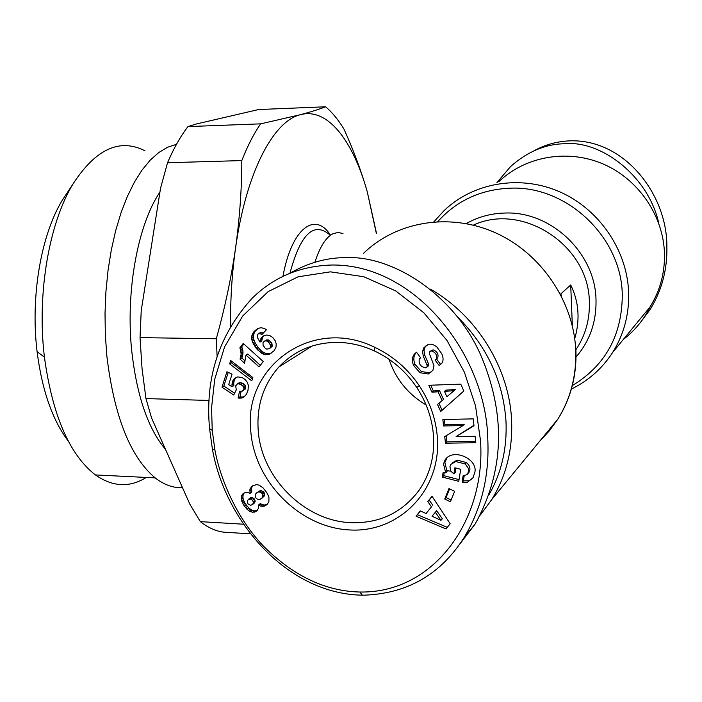 <?xml version="1.0" encoding="UTF-8"?>
<svg xmlns="http://www.w3.org/2000/svg" width="702" height="702" viewBox="0 0 702 702"><rect width="100%" height="100%" fill="white"/><g stroke="black" fill="none" stroke-linecap="round" stroke-linejoin="round"><path stroke-width="1.05" d="M212.232 430.379L211.565 407.765L214.724 379.264L224.543 346.981L242.655 316.032L268.173 291.611L298.078 276.807L330.396 271.849L363.733 276.711L395.717 290.918L423.885 312.82L447.016 340.531L464.347 372.121L475.517 405.844L480.466 440.347C486.249 517.936 435.249 593.436 359.836 592.023C325.14 591.224 292.787 575.693 262.794 545.428C234.45 515.382 219.472 475.21 214.935 450.061L212.232 430.379L209.565 428.65C204.896 377.992 219.077 334.556 252.106 298.341C273.631 277.027 300.28 265.918 332.064 265.005C416.795 264.215 486.328 356.835 487.767 438.864C489.54 475.561 481.651 508.459 464.092 537.565C440.347 574.938 406.458 594.155 362.416 595.217L355.545 594.901C282.59 589.434 224.315 518.251 212.373 448.841L209.565 428.65M641.189 321.472L650.07 309.608C661.811 290.549 667.409 269.471 666.865 246.367C667.207 194.726 624.561 138.873 569.927 140.848C557.055 141.356 545.077 144.665 534.003 150.79M446.981 457.792L444.857 462.557L447.069 471.393L445.726 472.806L443.497 463.952L445.129 459.845C452.843 447.718 477.667 458.731 474.929 471.946L473.095 477.658L467.339 482.221L462.1 482.177L463.153 475.658L466.979 474.701L467.716 473.78L468.655 471.121L468.331 468.348L465.259 463.978L455.756 461.504L450.807 464.417L449.921 466.654L450.921 471.261L453.896 473.876L454.87 467.795L460.714 469.287L458.775 481.326L442.374 477.106L443.067 472.7L445.726 472.806M455.923 468.067L455.221 472.455L453.896 473.876M452.158 462.995L457.09 460.108L466.558 462.574L465.259 463.978M466.558 462.574L468.831 465.189L469.901 468.076L469.875 470.191L467.839 473.648M436.802 346.955L441.795 353.79C443.506 357.748 443.488 360.933 441.751 363.329L439.145 365.488L435.047 359.994L436.311 358.968C437.364 355.326 435.819 352.65 431.677 350.921L429.764 351.684L429.519 353.948L433.994 365.698L432.897 370.314L428.264 373.99L420.024 372.744L413.566 365.488C411.811 361.065 412.048 357.309 414.277 354.22L416.505 352.237L420.673 357.827L419.331 358.915C418.453 363.882 420.595 366.874 425.754 367.901L426.825 367.19L427.246 365.751L423.236 356.063L422.586 351.254L423.964 347.674L427.939 344.656C430.58 343.568 433.538 344.34 436.802 346.955M416.514 352.255L415.724 353.106C413.504 356.186 413.259 359.933 415.005 364.347L413.566 365.488M376.465 233.187L367.269 191.795L376.298 233.187M314.9 262.241C319.91 246.7 325.991 237.171 333.117 233.652L338.083 232.467L342.997 233.547M230.554 326.246C230.326 299.368 231.993 273.332 235.547 248.139C246.104 172.218 273.561 120.779 300.544 114.663L260.653 123.85C253.834 133.652 247.552 145.893 241.813 160.582L167.532 162.732L160.53 188.311L141.225 310.644L140.031 337.636L142.058 368.725L145.955 398.578L209.091 400.465M430.616 289.242C477 315.742 509.494 368.453 511.6 420.595C512.75 449.921 506.133 476.237 491.751 499.552L480.282 515.084M635.635 324.473L649.894 307.125C659.985 291.014 664.855 273.21 664.487 253.712C663.469 215.567 638.258 178.905 602.755 163.829C567.225 148.736 525.35 156.406 498.999 181.528M159.933 192.085C137.89 224.491 125.482 291.049 131.713 350.719C136.785 395.875 148.061 428.782 165.523 449.438M458.108 317.497C487.399 347.025 503.369 381.765 506.01 421.709C507.116 448.315 501.553 472.49 489.32 494.234M176.465 144.331L167.576 147.244L158.784 152.51L150.228 160.135L142.032 170.077L134.345 182.266L127.308 196.551L121.034 212.759L115.663 230.668L111.302 250.009L108.029 270.472L105.923 291.707L105.019 313.355L105.344 335.047L106.888 356.405C114.259 416.584 130.353 457.081 155.186 477.887C164.154 484.871 173.254 488.127 182.476 487.636M145.024 150.842C119.744 137.925 95.744 148.956 73.026 183.933C49.289 222.745 36.969 292.646 44.2 355.186L44.428 357.204C52.457 415.426 69.445 454.668 95.411 474.929C112.68 486.977 129.633 487.82 146.253 477.448M67.971 191.611L62.276 200.272C41.286 234.626 30.555 295.393 36.881 349.85L37.083 351.623C42.041 390.259 52.448 420.103 68.313 441.163M427.527 366.619L428.238 366.04L428.474 363.803L427.053 364.943M337.574 342.365C313.847 342.462 294.27 350.684 278.834 367.032C263.373 384.591 256.502 405.721 258.213 430.431C261.267 477.448 304.168 520.761 350.403 522.648C379.431 523.674 402.421 512.741 419.392 489.838C429.817 474.473 434.547 456.818 433.573 436.872C432.414 419.243 426.781 402.729 416.672 387.346C405.73 371.209 391.681 359.091 374.526 350.991C362.478 345.463 350.158 342.585 337.574 342.365M250.842 431.818C242.752 366.856 311.863 316.19 374.499 347.2C392.778 355.826 407.757 368.734 419.436 385.951C430.212 402.351 436.214 419.954 437.443 438.741C440.786 491.435 398.087 533.423 348.841 529.905C299.614 527.149 254.782 481.844 250.842 431.818M389.04 359.275C395.717 379.062 408.073 394.296 426.123 404.975M300.544 114.663C327.711 107.432 352.93 140.654 367.269 191.795C361.416 171.376 353.65 150.491 343.989 129.133C338.311 119.788 332.186 112.338 325.605 106.783C319.515 109.196 311.161 111.82 300.544 114.663M241.813 160.582C241.769 189.057 239.68 218.243 235.547 248.139C231.212 278.045 224.798 308.248 216.304 338.75L217.12 356.563M325.605 106.783L258.608 109.538L196.578 123.929L187.952 126.588L260.653 123.85M140.031 337.636L216.304 338.75M187.952 126.588C180.546 136.241 173.745 148.289 167.532 162.732M145.955 398.578L151.614 418.094L189.794 504.115L200.351 521.63L243.506 524.21M250.5 533.836L223.806 532.186C215.9 531.203 208.082 527.685 200.351 521.63M561.495 295.954L560.854 293.866L570.708 284.968C578.834 301.614 580.212 319.375 574.841 338.259M570.708 284.968L572.314 324.991M289.689 273.359C308.152 262.767 327 257.52 346.235 257.608C392.62 255.625 453.395 293.901 480.414 354.334C506.239 414.54 504.484 471.103 475.149 524.034L459.626 544.304M658.801 223.385C648.543 176.237 601.149 139.979 564.373 143.752C545.322 144.094 527.386 151.693 510.556 166.558L496.928 182.625M623.288 339.487C631.984 332.897 639.452 324.719 645.708 314.952L651.631 304.273M473.253 418.875L473.99 425.798L456.124 436.565L475.096 436.258L475.789 442.734L445.463 443.181L444.743 436.6L462.943 425.587L443.567 425.956L442.857 419.498L473.253 418.875M450.394 501.798L444.726 499.025L448.973 488.566L454.659 491.33L450.394 501.798M426.088 513.531L431.484 506.809L427.79 501.553L432.02 496.261L450.184 523.762L445.989 528.931L416.058 516.224L420.305 510.907L426.088 513.531L431.484 506.809M442.137 400.64L438.118 391.786L431.949 392.199L428.808 385.275L460.766 384.143L463.882 391.014L440.716 411.486L437.53 404.484L443.515 399.403L439.505 390.566L438.118 391.786M236.284 389.864L233.705 395.015L221.99 387.188L226.922 371.779L232.055 374.157L228.694 384.599L231.985 386.776L232.169 382.616L232.994 380.493L234.872 378.176L237.732 376.895L242.269 377.597L245.068 379.475L247.244 382.169L248.368 385.38L248.034 390.215L246.446 394.252L243.813 397.13L241.234 398.104L238.127 398.052L239.557 391.163L242.278 391.146L243.796 389.443L243.901 387.846L242.523 385.53L238.978 383.827L237.408 383.906L235.679 385.846L236.284 389.864M252.193 334.6L253.764 331.888L258.345 328.334L261.109 327.711L264.461 328.492L266.444 329.738L261.802 334.652L259.793 333.441L258.292 333.827L257.38 335.1L257.722 338.048L259.652 341.505L260.012 342.076L261.521 337.609L263.934 335.696L266.909 335.029L269.945 335.67L272.736 337.486L275.07 340.54L276.158 343.603L276.079 346.999L274.07 350.781L269.568 354.08L265.584 354.756L262.39 353.782L256.713 348.903L252.834 342.804L251.834 339.786L251.79 336.1L252.193 334.6L254.01 333.582L253.615 335.073L251.79 336.1M251.764 380.826L229.642 363.873L230.712 360.521L252.843 377.527L251.764 380.826M240.549 349.614L239.838 347.859L243.225 343.453L263.25 361.539L259.064 366.892L245.972 355.045L244.524 363.162L240.049 359.117L241.137 354.098L240.549 349.614L242.392 348.561L242.795 350.228L240.953 351.29M248.28 492.699L250.079 493.366L249.912 489.241L252.264 486.038L256.362 484.634L259.143 485.135L263.048 487.872L266.839 492.707L268.945 497.121L268.875 501.772L267.041 504.536L264.724 506.054L260.828 506.151L258.564 504.992L258.354 508.59L255.765 511.67L252.641 512.267L249.789 511.372L247.043 509.283L243.366 504.685L241.146 498.499L241.839 495.156L243.418 493.418L244.893 492.69L248.28 492.699M462.1 482.177L463.408 480.73L462.486 482.274M472.709 478.22L467.339 482.221M468.629 480.773L463.794 480.826M444.19 472.744L443.725 475.675L442.374 477.106M443.725 475.675L459.055 479.615M457.09 460.108L455.756 461.504M464.206 475.807L463.408 480.73M426.447 345.437L423.745 347.973M425.175 346.867L424.017 350.149L424.657 354.94L428.474 363.803M415.005 364.347L421.454 371.586L420.024 372.744M421.454 371.586L429.677 372.823L428.264 373.99M429.677 372.823L431.712 371.648M431.677 350.921L433.09 349.815L430.519 351.088M433.09 349.815C437.214 351.535 438.75 354.203 437.706 357.836L436.039 359.257M436.451 358.862L440.531 364.338L439.145 365.488M440.531 364.338L439.97 364.891M456.124 436.565L473.938 425.298M444.366 419.463L444.936 424.649L443.567 425.956M444.936 424.649L464.259 424.28L462.943 425.587M446.156 435.749L446.823 441.839L445.463 443.181M446.823 441.839L475.649 441.4M449.596 488.864L446.068 497.542L444.726 499.025M446.068 497.542L451.123 500.008M427.79 501.553L429.168 500.07L432.853 505.308M420.454 510.968L416.058 516.224M417.471 514.706L447.271 527.351M432.107 496.393L429.168 500.07M431.949 392.199L433.353 390.979L439.505 390.566M438.943 403.299L442.084 410.222L440.716 411.486M442.084 410.222L463.864 390.979M430.73 385.214L433.353 390.979M221.99 387.188L223.859 386.047L234.6 393.217M237.592 383.854L239.242 382.765L237.408 383.906M239.426 382.713L240.812 382.687L238.978 383.827M240.812 382.687L242.576 383.283L240.751 384.424M242.576 383.283L240.988 384.538M242.822 383.397L244.349 384.38L242.523 385.53M244.349 384.38L245.323 385.556L243.497 386.705M245.323 385.556L245.726 386.697L243.901 387.846M245.726 386.697L245.621 388.294L243.796 389.443M245.621 388.294L243.445 390.18M245.27 389.022L242.278 391.146M241.111 391.365L239.961 396.876L238.127 398.052M239.961 396.876L241.593 397.025L239.759 398.201M241.593 397.025L243.059 396.928L241.234 398.104M243.059 396.928L244.191 396.656L242.374 397.823M244.191 396.656L244.779 396.376M236.17 377.378L234.872 378.176M236.477 377.272L233.819 379.194M235.67 378.071L232.994 380.493M234.837 379.361L234.196 380.932L232.344 382.063M234.196 380.932L232.169 382.616M234.012 381.484L233.766 383.125L231.914 384.257M233.766 383.125L233.731 383.915L231.879 385.056M233.731 383.915L233.836 385.635L231.985 386.776M228.238 372.385L223.859 386.047M253.764 331.888L255.581 330.879L252.852 333.204M254.668 332.186L254.01 333.582M253.615 335.073L253.448 336.635L251.632 337.662M253.448 336.635L253.475 337.329L251.658 338.355M253.475 337.329L253.65 338.759L251.834 339.786M253.65 338.759L254.045 340.224L252.229 341.26M254.045 340.224L254.65 341.769L252.834 342.804M254.65 341.769L255.467 343.383L253.659 344.436M255.467 343.383L256.502 345.086L254.694 346.139M256.502 345.086L257.731 346.841L255.923 347.894M257.731 346.841L258.52 347.841L256.713 348.903M258.52 347.841L259.81 349.298L258.003 350.368M259.81 349.298L261.056 350.544L259.257 351.605M261.056 350.544L262.32 351.562L260.521 352.632M262.32 351.562L263.548 352.36L261.749 353.431M263.548 352.36L264.18 352.702L262.39 353.782M264.18 352.702L265.821 353.352L264.031 354.431M265.821 353.352L267.374 353.676L265.584 354.756M267.374 353.676L268.875 353.694L267.093 354.764M268.875 353.694L269.954 353.51L268.173 354.58M269.954 353.51L271.349 353.001L269.568 354.08M261.521 337.609L264.382 335.538L262.583 336.565M263.32 336.574L260.696 338.917M262.495 337.881L262.048 339.277L260.249 340.312M262.048 339.277L261.811 341.032L260.012 342.076M259.793 333.441L261.592 332.423L260.1 332.801L258.292 333.827M261.592 332.423L262.092 332.59L260.293 333.617M262.092 332.59L263.092 333.283M258.433 328.299L256.985 329.106M258.608 328.238L255.493 330.203M257.309 329.194L254.931 330.703M256.748 329.686L255.581 330.879M231.923 361.451L231.502 362.785L229.642 363.873M231.502 362.785L252.422 378.808M239.838 347.859L241.681 346.806L239.891 347.973M241.734 346.92L242.392 348.561M242.795 350.228L242.989 351.939L241.146 353.009M242.989 351.939L242.971 353.036L241.137 354.098M242.971 353.036L242.787 354.571L240.944 355.642M242.787 354.571L242.436 356.265L240.602 357.336M242.436 356.265L241.892 358.038L240.049 359.117M241.892 358.038L245.191 361.03M260.319 365.294L247.797 353.975L245.972 355.045M243.84 344.006L241.681 346.806M249.912 492.716L251.693 491.312L251.86 491.962L250.079 493.366M243.568 493.348L242.822 493.927M244.226 493.015L241.839 495.156M243.638 493.76L243.076 495.279L241.277 496.691M243.076 495.279L242.945 497.086L241.146 498.499M242.945 497.086L243.041 498.244L241.242 499.657M243.041 498.244L243.471 499.798L241.672 501.21M243.471 499.798L244.173 501.474L242.383 502.895M244.173 501.474L245.156 503.255L243.366 504.685M245.156 503.255L246.235 504.852L244.454 506.282M246.235 504.852L247.429 506.37L245.639 507.8M247.429 506.37L248.833 507.853L247.043 509.283M248.833 507.853L250.219 509.047L248.438 510.486M250.219 509.047L251.57 509.924L249.789 511.372M251.57 509.924L252.641 510.38L250.868 511.828M252.641 510.38L254.414 510.819L252.641 512.267M254.414 510.819L256.046 510.766L254.282 512.206M257.23 510.468L255.765 511.67M256.046 510.766L257.441 510.257M259.135 505.352L260.89 503.913L260.319 503.562L258.564 504.992M260.89 503.913L262.574 504.72L260.828 506.151M262.574 504.72L264.215 505.001L262.46 506.432M264.215 505.001L264.856 504.984L263.101 506.423M264.856 504.984L266.47 504.615L264.724 506.054M266.47 504.615L267.436 504.089M253.071 485.556L250.983 487.223M252.755 485.837L250.123 488.636M251.904 487.249L249.912 489.241M251.693 487.846L251.448 489.478L249.666 490.873M251.448 489.478L251.693 491.312M440.979 520.314L442.33 518.778L436.644 510.696L432.028 516.242L440.979 520.314L435.275 512.206M454.062 390.716L455.405 389.496L445.849 390.145L444.48 391.356L446.893 396.683L454.062 390.716L444.48 391.356M266.646 339.9L263.004 342.681L263.092 345.366L265.338 348.385L266.742 349.122L269.515 348.657L272.183 346.323L272.025 343.84L271.025 342.102L268.225 339.917L266.646 339.9L263.917 341.444M252.229 504.782L254.501 502.922L255.159 501.439L254.387 498.982L252.281 497.49L250.649 497.657L247.297 500.693L247.894 503.808L250.684 505.335L252.729 504.352L253.369 502.255L252.615 500.403L251.079 499.122L248.306 499.403M261.284 498.797L264.154 496.138L264.566 494.831L264.364 493.032L263.18 491.418L260.152 490.654L255.791 493.778L255.256 496.34L255.949 498.008L257.327 499.175L259.942 499.464L262.399 497.551L262.811 496.244L262.136 493.55L263.891 492.146M268.225 339.917L266.435 340.961L264.856 340.944M268.366 339.943L266.435 340.961M269.691 340.707L267.91 341.751L266.584 340.988M271.025 342.102L269.252 343.146L267.91 341.751M271.077 342.172L269.252 343.146M272.025 343.84L270.252 344.893L269.296 343.217M272.341 345.331L270.568 346.393L270.252 344.893M272.183 346.323L270.402 347.376L270.568 346.393M269.515 348.657L270.402 347.376M250.649 497.657L248.868 499.069M252.281 497.49L250.5 498.903M252.86 497.709L251.079 499.122M254.387 498.982L252.615 500.403M255.133 500.824L253.369 502.255M255.159 501.439L253.396 502.869M254.501 502.922L252.729 504.352M264.364 493.032L262.609 494.445M264.566 494.831L262.811 496.244M264.154 496.138L262.399 497.551M260.152 490.654L256.844 492.716M261.53 490.672L259.766 492.076L258.389 492.058M263.18 491.418L261.425 492.822L259.766 492.076M262.136 493.55L261.425 492.822M363.548 253.334C396.121 221.525 449.183 212.258 494.971 232.573C540.724 252.834 573.859 301.158 575.754 350.57C576.517 375.824 570.568 398.666 557.888 419.076L549.578 430.589L539.952 440.9M572.314 385.582C605.335 365.602 621.99 335.424 622.288 295.059C621.753 237.302 566.839 185.504 510.319 188.18C480.914 189.408 456.748 200.544 437.794 221.578M649.894 307.125L612.67 352.413C623.841 334.529 629.168 314.663 628.659 292.813C627.325 250.087 598.911 208.731 559.222 191.593C519.506 174.421 473.008 182.783 444.041 210.661L433.854 221.823M289.97 273.201C300.482 233.933 313.785 221.165 329.87 234.898M330.335 234.968C314.917 211.065 291.611 228.431 282.941 276.395M576.026 357.055C589.812 340.979 596.472 321.928 596.007 299.886C595.375 253.132 551.123 211.17 505.282 213.031C491.172 213.329 478.159 216.848 466.233 223.587M576.158 349.306C585.442 335.319 589.847 319.612 589.355 302.202C589.241 245.428 522.42 201.983 473.359 225.14M450.851 471.147L446.647 470.709M424.017 350.149L422.586 351.254M424.657 354.94L423.236 356.063M420.647 357.801L419.752 358.511M414.277 354.22L415.724 353.106M575.93 350.359C576.807 375.491 570.796 398.394 557.888 419.076L491.751 499.552M155.186 477.887L95.411 474.929M37.083 351.623L44.428 357.204M374.526 350.991L374.499 347.2M416.672 387.346L419.436 385.951M278.834 367.032L312.074 345.998M571.375 389.075C588.452 380.73 602.219 368.506 612.67 352.413M62.276 200.272L73.026 183.933M475.149 524.034L464.101 537.574M650.061 309.608L645.708 314.952M359.836 592.023L362.416 595.217M214.935 450.061L212.373 448.841M445.129 459.845L446.481 458.459M469.015 472.349L467.716 473.78M425.394 346.569L423.964 347.674M426.825 367.19L428.238 366.04M437.706 357.836L436.311 358.968"/></g></svg>
